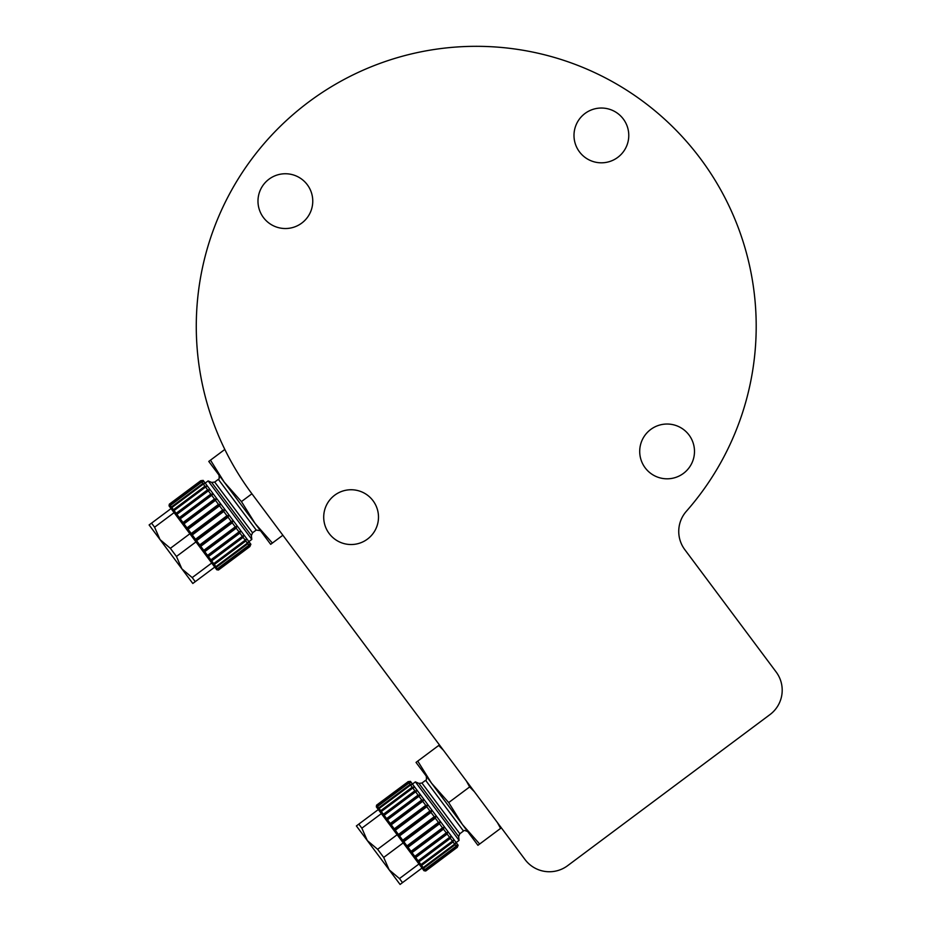 <?xml version="1.0" encoding="UTF-8"?>
<svg xmlns="http://www.w3.org/2000/svg" width="931" height="931" viewBox="0 0 931 931"><rect width="100%" height="100%" fill="white"/><g stroke="black" fill="none" stroke-linecap="round" stroke-linejoin="round"><path stroke-width="1.4" d="M187.352 576.161L181.882 568.853L192.205 577.592L195.254 581.666L214.758 567.095M189.866 533.766L170.361 548.324L160.039 539.596L149.111 524.956L151.555 523.141L154.593 527.214L160.039 539.596L154.581 532.276M282.861 535.232L272.387 543.052L255.199 523.606L208.777 461.427L224.825 449.44M251.917 493.779A279.952 279.952 0 0 1 293.649 114.059A279.952 279.952 0 0 1 675.336 129.467A279.952 279.952 0 0 1 686.333 511.317A30.432 30.432 0 0 0 684.785 549.627L776.151 671.996A30.432 30.432 0 0 1 769.972 714.589L567.596 865.702A30.432 30.432 0 0 1 525.003 859.522L251.917 493.779L241.443 501.6L255.199 523.606L270.677 544.332L272.387 543.052M241.443 501.6L224.243 482.153L210.487 460.147M260.482 530.682L256.223 530.053L218.354 479.337L214.7 482.072L211.674 482.433L208.125 480.908L251.812 539.421L248.891 541.609M249.88 546.45L218.413 569.958L217.098 569.714L218.459 570.028L216.76 569.772L169.058 505.894L169.302 504.195L200.782 480.687L203.191 480.408L250.893 544.286L249.88 546.45A193.392 148.145 -36.7 0 0 250.567 544.728A193.392 124.312 -36.7 0 1 249.787 546.334L249.229 545.578A193.392 167.475 -36.7 0 0 249.834 543.751A193.392 96.696 -36.7 0 1 248.949 545.205L247.855 543.739A193.392 181.731 -36.7 0 0 248.402 541.83A193.392 66.148 -36.7 0 1 247.402 543.122L245.796 540.981A193.392 190.448 -36.7 0 0 246.308 539.026A193.392 33.586 -36.7 0 1 245.179 540.155L243.107 537.385A193.392 193.392 -75.6 0 0 243.619 535.418L242.351 536.372L239.895 533.079A193.392 190.448 143.3 0 0 240.407 531.124L206.938 556.11L208.416 556.575L239.895 533.079M200.782 480.687L200.828 480.757A193.392 148.145 143.3 0 1 202.679 480.594A193.392 124.312 143.3 0 0 200.921 480.885L201.48 481.63A193.392 167.475 143.3 0 1 203.412 481.571A193.392 96.696 143.3 0 0 201.759 482.002L202.853 483.48A193.392 181.731 143.3 0 1 204.843 483.492A193.392 66.148 143.3 0 0 203.319 484.085L204.913 486.238A193.392 190.448 143.3 0 1 206.938 486.296A193.392 33.586 143.3 0 0 205.542 487.064L207.601 489.822A193.392 193.392 -176.4 0 1 209.626 489.904L208.358 490.846L210.813 494.14A193.392 190.448 -36.7 0 1 212.838 494.198A193.392 33.586 143.3 0 1 211.698 495.327L214.479 499.039A193.392 181.731 -36.7 0 1 216.469 499.063A193.392 66.148 143.3 0 1 215.457 500.354L218.471 504.393A193.392 167.475 -36.7 0 1 220.403 504.334A193.392 96.696 143.3 0 1 219.518 505.789L222.672 510.013A193.392 148.145 -36.7 0 1 224.522 509.862A193.392 124.312 143.3 0 1 223.754 511.456L226.955 515.751A193.392 124.312 -36.7 0 1 228.712 515.471A193.392 148.145 143.3 0 1 228.037 517.194L231.191 521.43A193.392 96.696 -36.7 0 1 232.843 520.988A193.392 167.475 143.3 0 1 232.238 522.826L235.252 526.865A193.392 66.148 -36.7 0 1 236.777 526.259A193.392 181.731 143.3 0 1 236.23 528.168L239.011 531.892A193.392 33.586 -36.7 0 1 240.407 531.124M247.402 543.122L215.922 566.63L214.316 564.477L212.838 564.023L214.316 564.477L245.796 540.981M247.855 543.739L216.388 567.235L214.933 566.828L217.482 568.713L248.949 545.205M217.482 568.713L216.364 568.736L218.32 569.83L249.787 546.334M216.364 568.736L217.761 569.085L249.229 545.578M169.302 504.195L200.828 480.757M169.209 505.591L169.361 504.265L169.209 505.591L169.454 504.381L170.012 505.137L201.48 481.63M169.454 504.381L200.921 480.885M169.942 506.569L170.012 505.137L169.942 506.569L170.292 505.51L171.385 506.976L202.853 483.48M170.292 505.51L201.759 482.002M171.374 508.489L171.385 506.976L171.374 508.489L171.839 507.593L173.445 509.734L204.913 486.238M171.839 507.593L203.319 484.085M173.469 511.294L173.445 509.734L173.469 511.294L174.062 510.56L176.122 513.33L207.601 489.822M174.062 510.56L205.542 487.064M176.122 513.33L176.157 514.89L176.89 514.354L179.346 517.636L210.813 494.14M176.89 514.354L208.358 490.846L176.89 514.354M179.346 517.636L179.369 519.195L180.23 518.823L183.011 522.547L214.479 499.039M180.23 518.823L211.698 495.327M183.011 522.547L183 524.048L183.989 523.85L187.003 527.889L218.471 504.393M183.989 523.85L215.457 500.354M187.003 527.889L186.933 529.32L188.05 529.285L191.204 533.521L222.672 510.013M188.05 529.285L219.518 505.789M191.204 533.521L191.053 534.848L192.275 534.964L195.487 539.258L226.955 515.751M192.275 534.964L223.754 511.456M195.487 539.258L195.242 540.457L196.569 540.702L199.723 544.926L231.191 521.43M196.569 540.702L228.037 517.194M199.723 544.926L199.374 545.985L200.77 546.322L203.784 550.361L235.252 526.865M200.77 546.322L232.238 522.826M203.784 550.361L203.307 551.257L204.762 551.676L207.532 555.388L239.011 531.892M204.762 551.676L236.23 528.168M208.416 556.575L210.871 559.868L242.351 536.372M243.107 537.385L211.64 560.893L210.15 560.415L211.64 560.893L213.699 563.651L245.179 540.155M218.32 569.83L217.098 569.714M215.922 566.63L214.933 566.828M213.699 563.651L212.838 564.023M210.871 559.868L210.15 560.415M207.532 555.388L206.938 556.11M151.555 523.141L171.06 508.57M154.593 527.214L174.097 512.644M170.361 548.324L176.448 556.47L195.952 541.912M211.721 563.022L192.205 577.592M176.448 556.47L181.882 568.853L160.039 539.596M195.254 581.666L192.81 583.481L181.882 568.853M212.838 494.198L179.369 519.195M216.469 499.063L183 524.048M220.403 504.334L186.933 529.32M224.522 509.862L191.053 534.848M228.712 515.471L195.242 540.457M232.843 520.988L199.374 545.985M236.777 526.259L203.307 551.257M329.155 533.521A27.383 27.383 0 0 1 347.88 489.939A27.383 27.383 0 0 1 376.264 527.947A27.383 27.383 0 0 1 329.155 533.521M268.989 179.194A27.383 27.383 0 0 1 312.572 197.919A27.383 27.383 0 0 1 274.564 226.303A27.383 27.383 0 0 1 268.989 179.194M623.328 119.04A27.383 27.383 0 0 1 604.591 162.622A27.383 27.383 0 0 1 576.219 124.614A27.383 27.383 0 0 1 623.328 119.04M683.482 473.367A27.383 27.383 0 0 1 639.9 454.642A27.383 27.383 0 0 1 677.908 426.258A27.383 27.383 0 0 1 683.482 473.367M474.391 791.722L469.643 786.928L466.396 781.016M443.435 750.27L438.699 745.475L416.029 762.396L431.507 783.122L417.751 761.116M448.695 802.569L431.507 783.122L462.463 824.575L448.695 802.569L469.643 786.928M501.344 827.822L479.651 844.021L462.463 824.575L477.929 845.301L479.651 844.021M500.599 828.381L497.34 822.469M452.431 841.124L420.963 864.62L418.903 861.862L417.402 861.384L418.903 861.862L450.371 838.354L452.431 841.124A193.392 33.586 -36.7 0 0 453.572 839.995A193.392 190.448 -36.7 0 1 453.048 841.95L421.58 865.446L420.102 864.992L421.58 865.446L423.186 867.599L454.654 844.103A193.392 66.148 -36.7 0 0 455.666 842.799A193.392 181.731 -36.7 0 1 455.108 844.708L423.64 868.204L422.185 867.797L423.64 868.204L424.734 869.682L423.628 869.717L425.013 870.054L423.628 869.717M376.566 805.164L408.092 781.726L376.613 805.234L376.473 806.56L376.566 805.164L376.322 806.863L424.012 870.741L425.723 870.997L424.35 870.683L425.665 870.927L457.144 847.419A193.392 148.145 -36.7 0 0 457.819 845.697A193.392 124.312 -36.7 0 1 457.04 847.303L456.493 846.547L425.013 870.054L425.572 870.799L457.04 847.303M425.572 870.799L424.35 870.683M424.734 869.682L456.213 846.174A193.392 96.696 -36.7 0 0 457.098 844.72A193.392 167.475 -36.7 0 1 456.493 846.547M423.186 867.599L422.185 867.797M420.963 864.62L420.102 864.992M380.721 812.263L380.709 810.703L380.721 812.263L381.326 811.529L383.386 814.299L414.854 790.791A193.392 193.392 -176.4 0 1 416.89 790.873L384.154 815.323L386.609 818.605L418.077 795.109A193.392 190.448 -36.7 0 1 420.09 795.167L386.621 820.164L387.494 819.792L390.264 823.516L421.743 800.008A193.392 181.731 -36.7 0 1 423.721 800.032L390.252 825.017L391.241 824.819L394.255 828.858L425.735 805.362A193.392 167.475 -36.7 0 1 427.655 805.303L394.185 830.289L395.303 830.254L398.456 834.49L429.936 810.994A193.392 148.145 -36.7 0 1 431.786 810.831L398.317 835.817L399.539 835.933L402.751 840.228L434.218 816.72A193.392 124.312 -36.7 0 1 435.976 816.44L402.506 841.426L403.821 841.671L406.975 845.895L438.454 822.399A193.392 96.696 -36.7 0 1 440.095 821.957L406.626 846.954L408.022 847.291L411.036 851.33L442.504 827.834A193.392 66.148 -36.7 0 1 444.04 827.228L410.571 852.226L412.014 852.645L414.795 856.357L446.263 832.861A193.392 33.586 -36.7 0 1 447.66 832.093L414.19 857.079L415.68 857.544L418.135 860.838L450.872 836.387A193.392 193.392 -75.6 0 1 450.371 838.354M418.135 860.838L417.402 861.384M447.66 832.093A193.392 190.448 143.3 0 1 447.148 834.048L449.603 837.341M415.68 857.544L447.148 834.048M414.795 856.357L414.19 857.079M444.04 827.228A193.392 181.731 143.3 0 1 443.493 829.137L446.263 832.861M412.014 852.645L443.493 829.137M411.036 851.33L410.571 852.226M440.095 821.957A193.392 167.475 143.3 0 1 439.49 823.795L442.504 827.834M408.022 847.291L439.49 823.795M406.975 845.895L406.626 846.954M435.976 816.44A193.392 148.145 143.3 0 1 435.289 818.163L438.454 822.399M403.821 841.671L435.289 818.163M402.751 840.228L402.506 841.426M431.786 810.831A193.392 124.312 143.3 0 1 431.006 812.426L434.218 816.72M399.539 835.933L431.006 812.426M398.456 834.49L398.317 835.817M427.655 805.303A193.392 96.696 143.3 0 1 426.77 806.758L429.936 810.994M395.303 830.254L426.77 806.758M394.255 828.858L394.185 830.289M423.721 800.032A193.392 66.148 143.3 0 1 422.721 801.323L425.735 805.362M391.241 824.819L422.721 801.323M390.264 823.516L390.252 825.017M420.09 795.167A193.392 33.586 143.3 0 1 418.962 796.296L421.743 800.008M387.494 819.792L418.962 796.296M386.609 818.605L386.621 820.164M383.386 814.299L383.421 815.859L415.622 791.816L418.077 795.109M378.626 809.458L378.638 807.945L378.626 809.458L379.103 808.562L380.709 810.703L412.177 787.207A193.392 190.448 143.3 0 1 414.19 787.265A193.392 33.586 143.3 0 0 412.794 788.033L414.854 790.791M381.326 811.529L412.794 788.033M377.195 807.538L377.264 806.106L377.195 807.538L377.544 806.479L378.638 807.945L410.117 784.449A193.392 181.731 143.3 0 1 412.096 784.461A193.392 66.148 143.3 0 0 410.571 785.054L412.177 787.207M379.103 808.562L410.571 785.054M376.473 806.56L376.706 805.362L377.264 806.106L408.744 782.599A193.392 167.475 143.3 0 1 410.664 782.54A193.392 96.696 143.3 0 0 409.023 782.983L410.117 784.449M377.544 806.479L409.023 782.983M408.092 781.726A193.392 148.145 143.3 0 1 409.943 781.563A193.392 124.312 143.3 0 0 408.185 781.854L408.744 782.599M376.706 805.362L408.185 781.854M358.807 824.11L361.856 828.183L367.303 840.565L356.375 825.937L378.323 809.551M361.856 828.183L381.361 813.613M394.604 877.13L389.146 869.822L399.469 878.561L402.506 882.635L400.074 884.45L367.303 840.565L377.625 849.293L397.13 834.735M367.303 840.565L361.833 833.245M402.506 882.635L422.011 868.064M377.625 849.293L383.7 857.439L403.204 842.881M383.7 857.439L389.146 869.822M418.973 863.991L399.469 878.561M454.654 844.103L453.048 841.95M425.723 870.997L457.144 847.419M456.213 846.174L455.108 844.708M408.034 781.656L410.455 781.377L458.157 845.255L457.191 847.489M421.952 783.041L459.821 833.757L463.475 831.022L425.607 780.306L421.952 783.041L418.927 783.402L415.377 781.877L459.076 840.39L456.155 842.578M438.699 745.475L439.444 744.916M214.7 482.072L252.569 532.788L251.358 535.581L251.812 539.421M211.674 482.433L251.358 535.581M418.927 783.402L458.622 836.55L459.076 840.39M218.354 479.337C219.192 479.616 219.39 478.197 218.971 475.078M256.223 530.053L252.569 532.788M208.125 480.908L205.192 483.084M218.459 570.028L249.939 546.52M415.377 781.877L412.456 784.053M459.821 833.757L458.622 836.55M463.475 831.022C463.475 830.138 464.895 830.347 467.734 831.651M425.607 780.306C426.445 780.585 426.654 779.166 426.223 776.058"/></g></svg>
